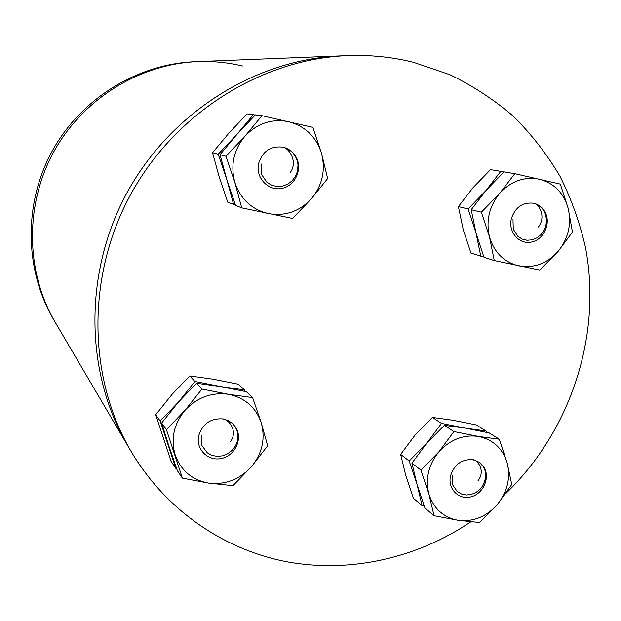 <?xml version="1.0" encoding="UTF-8"?>
<svg xmlns="http://www.w3.org/2000/svg" width="621" height="621" viewBox="0 0 621 621"><rect width="100%" height="100%" fill="white"/><g stroke="black" fill="none" stroke-linecap="round" stroke-linejoin="round"><path stroke-width="0.93" d="M197.625 61.611L194.637 61.735C137.047 64.025 80.815 98.793 52.04 151.353C23.381 203.975 24.53 270.073 53.74 319.768L55.253 322.346C25.756 272.161 24.599 205.365 53.561 152.184C82.64 99.065 139.461 63.932 197.625 61.611C139.461 63.932 82.64 99.065 53.561 152.184C24.599 205.365 25.756 272.161 55.253 322.346L127.802 445.824C84.774 372.779 83.424 272.689 127.189 192.386C171.078 112.153 256.015 59.181 340.727 55.898L197.625 61.611C212.887 61.029 227.853 62.488 242.508 65.981M470.811 521.842C416.908 558.155 350.12 573.431 286.817 561.764C223.692 549.647 165.916 510.12 131.279 451.731L127.802 445.824C84.774 372.779 83.424 272.689 127.189 192.386C171.078 112.153 256.015 59.181 340.727 55.898L347.574 55.618C370.132 54.772 392.092 57 413.446 62.302L450.062 74.776C473.194 85.985 494.386 99.896 513.637 116.507C531.592 134.446 547.023 154.326 559.932 176.154C571.289 198.836 579.804 222.605 585.479 247.453C602.207 335.387 570.808 430.842 505.82 493.501M131.279 451.731C87.615 377.63 86.257 275.941 130.744 194.334C175.347 112.789 261.627 58.948 347.574 55.618M424.236 506.131L422.14 505.673L413.439 498.329L405.738 475.368L400.646 454.386L409.192 461.015L426.767 443.192L441.492 423.398L465.377 428.164L486.033 430.974L486.538 432.332M400.646 454.386L415.193 434.917L432.41 417.428L441.492 423.398M432.41 417.428L453.012 420.277L476.284 424.935L486.033 430.974M422.14 505.673L417.071 484.543L409.192 461.015M235.398 204.977L227.744 202.198L219.291 177.264L212.545 152.727L218.212 154.218L236.756 134.586L253.345 114.66L255.192 115.064M212.545 152.727L228.908 133.119L247.049 113.899L253.345 114.66M233.651 204.588L226.89 179.811L218.212 154.218M483.821 256.923L470.943 253.104L463.188 229.514L458.391 206.591L468.102 208.951L486.041 190.453L500.767 171.349L503.887 172.04M458.391 206.591L472.938 187.79L490.512 169.649L500.767 171.349M480.801 256.256L476.035 233.139L468.102 208.951M176.643 468.63L175.867 468.451L171.093 461.387L155.692 414.781L160.218 421.046L178.359 402.175L194.916 381.473L220.696 386.596L244.449 389.895L244.992 391.393M155.692 414.781L172.017 394.428L189.77 375.93L194.916 381.473M189.77 375.93L213.399 379.26L238.48 384.259L244.449 389.895M175.867 468.451L160.218 421.046M233.55 424.516L236.857 429.825M235.6 427.139C242.997 438.216 235.437 455.379 221.868 458.376C208.369 461.807 195.506 449.325 198.72 435.686C202.609 423.755 210.666 418.158 222.908 418.903L228.008 420.487L232.401 423.398L235.6 427.139L237.579 432.301L237.928 437.906L237.338 441.345L235.514 445.87L232.246 450.264L227.907 453.664L222.838 455.791L217.381 456.419L212.048 455.41L207.259 452.802L201.972 445.622L201.476 435.305M230.391 441.741C238.456 430.958 228.536 419.198 222.908 418.903M251.35 466.813C262.287 453.392 265.571 438.705 261.2 422.769L267.69 445.723L251.35 466.813L232.991 485.684L208.703 483.115L182.403 478.131L166.428 429.631L185.027 410.31L201.957 389.056L228.357 394.288L252.623 397.603L261.2 422.769C255.736 407.19 244.79 397.696 228.357 394.288C211.59 392.061 197.144 397.401 185.027 410.31C173.818 424.019 170.558 438.954 175.223 455.1C181.06 470.749 192.223 480.087 208.703 483.115C225.369 484.985 239.582 479.552 251.35 466.813M182.403 478.131L177.396 470.718L168.819 445.909L161.67 423.048L166.428 429.631M161.67 423.048L178.359 402.175L196.562 383.242L201.957 389.056M196.562 383.242L220.696 386.596L246.358 391.696L252.623 397.603M479.133 462.156C484.846 466.612 486.81 472.783 485.024 480.654L483.324 484.923M484.015 467.341C490.404 477.728 483.161 493.974 470.858 496.893C458.601 500.231 447.337 488.548 450.582 475.67C454.378 464.392 461.783 459.059 472.783 459.664L479.249 462.234L484.015 467.341L485.614 472.177L485.738 477.456L483.301 484.978L480.196 489.138L476.144 492.368L471.471 494.409L466.487 495.03L461.659 494.106L457.359 491.669L452.686 484.923L452.391 475.181M477.86 480.972C485.901 470.827 477.658 459.874 472.783 459.664M497.219 504.648C507.411 491.902 510.741 478.03 507.202 463.025L511.735 484.52L497.219 504.648L479.443 522.471L458.368 520.328L434.04 515.694L428.932 494.137L420.883 470.074L438.884 451.847L453.904 431.564L478.31 436.416L499.346 439.233L507.202 463.025C502.661 448.37 493.035 439.505 478.31 436.416C463.266 434.444 450.124 439.59 438.884 451.847C428.451 464.857 425.137 478.954 428.932 494.137C433.784 508.855 443.596 517.588 458.368 520.328C473.334 521.982 486.29 516.75 497.219 504.648M434.04 515.694L424.927 508.017L417.071 484.543L411.933 463.134L420.883 470.074M411.933 463.134L426.767 443.192L444.395 425.315L453.904 431.564M444.395 425.315L465.377 428.164L489.146 432.907L499.346 439.233M538.399 226.983C546.666 216.255 538.578 203.921 533.742 203.238C538.632 204.425 542.374 207.305 544.959 211.862C551.293 223.063 543.911 239.659 531.545 242.05C519.226 244.884 508.001 232.075 511.339 218.778C515.236 207.189 522.696 202.011 533.742 203.238C543.841 206.754 547.846 214.439 545.758 226.292L545.098 228.326M557.937 251.567C568.262 238.79 571.693 224.46 568.246 208.594L572.453 232.122L557.937 251.567L539.789 270.073L494.269 260.572L489.488 236.927L481.376 212.18L499.773 193.24L514.786 173.678L560.336 184.119L568.246 208.594C563.798 193.03 554.196 183.242 539.447 179.221C524.357 176.356 511.13 181.029 499.773 193.24C489.208 206.281 485.777 220.843 489.488 236.927C494.254 252.576 504.042 262.225 518.846 265.881C533.858 268.404 546.891 263.638 557.937 251.567M544.959 211.862L546.736 219.834L545.906 226.028L544.066 230.453L540.907 234.684L536.816 237.897L532.096 239.83L527.082 240.273L522.222 239.108L517.906 236.391L513.241 229.188L512.985 219.104M494.269 260.572L483.953 257.265L476.035 233.139L471.207 209.704L481.376 212.18M471.207 209.704L486.041 190.453L504.042 171.893L514.786 173.678M290.131 172.747C298.429 161.32 288.641 148.008 283.036 147.177C288.509 148.504 292.747 151.602 295.743 156.476C303.102 168.462 295.394 186.013 281.74 188.419C268.14 191.291 255.293 177.536 258.615 163.439C262.598 151.159 270.74 145.733 283.036 147.177C291.42 149.529 296.403 155.165 297.971 164.068M311.307 198.836C322.392 185.376 325.784 170.193 321.499 153.278L327.671 178.522L311.307 198.836L292.545 218.46L241.732 207.856L234.862 182.489L225.982 156.251L245 136.131L261.969 115.692L312.844 127.359L321.499 153.278C316.112 136.682 305.167 126.156 288.672 121.708C271.827 118.464 257.273 123.276 245 136.131C233.651 149.886 230.267 165.333 234.862 182.489C240.63 199.178 251.784 209.556 268.334 213.601C285.078 216.457 299.4 211.528 311.307 198.836M295.743 156.476L296.908 159.178L298.041 164.992L297.358 171.582L295.487 176.271L292.165 180.75L287.764 184.134L282.64 186.145L277.137 186.564L271.773 185.291L266.968 182.364L261.666 174.672L261.208 163.967M241.732 207.856L235.538 205.349L226.89 179.811L220.028 154.691L225.982 156.251M220.028 154.691L236.756 134.586L255.355 114.901L261.969 115.692"/></g></svg>
